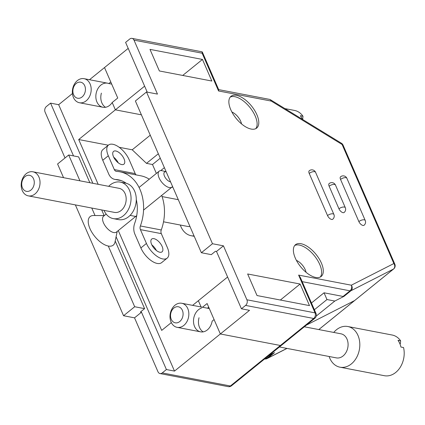 <?xml version="1.0" encoding="UTF-8"?>
<svg xmlns="http://www.w3.org/2000/svg" width="425" height="425" viewBox="0 0 425 425"><rect width="100%" height="100%" fill="white"/><g stroke="black" fill="none" stroke-linecap="round" stroke-linejoin="round"><path stroke-width="0.64" d="M177.113 327.34A12.256 9.302 -79.1 0 0 188.562 317.055A12.256 9.302 -79.1 0 0 181.73 303.269A12.256 9.302 -79.1 0 0 175.026 305.187A12.256 9.302 -79.1 0 0 170.064 317.98A12.256 9.302 -79.1 0 0 177.113 327.34L200.611 331.845A12.256 9.302 -79.1 0 1 193.508 320.445A12.256 9.302 -79.1 0 1 201.551 308.024A12.256 9.302 -79.1 0 0 193.508 320.445A12.256 9.302 -79.1 0 0 200.611 331.845A12.256 9.302 -79.1 0 0 212.128 321.162L214.088 319.573L220.347 333.965L174.5 371.094L166.409 369.543L141.482 312.216L134.534 317.842L157.994 371.795A4.085 3.103 -79.1 0 0 160.002 373.559A4.085 3.103 -79.1 0 1 157.994 371.795L134.534 317.842L123.569 315.738L75.374 204.898L123.569 315.738L134.683 306.738L108.29 246.038A18.381 8.888 51 0 0 114.994 242.08L117.188 231.455M63.537 177.671L57.588 163.992L68.701 154.987L57.588 163.992L63.537 177.671M65.02 157.972L45.093 112.136A4.085 3.103 -79.1 0 1 46.405 106.516A4.085 3.103 -79.1 0 0 45.093 112.136L65.02 157.972M354.583 300.571L306.404 325.114L354.583 300.571L306.404 325.114L354.583 300.571L318.787 329.561L393.481 269.067L350.949 290.737A4.085 3.554 -117 0 0 351.326 285.202L298.621 275.092L315.042 312.864L246.904 299.79L223.444 245.836L212.479 243.732L146.498 91.986L157.462 94.09L134.002 40.136L202.141 53.205L218.562 90.971L271.267 101.081L342.098 144.495L393.858 263.537A4.085 3.554 63 0 1 393.481 269.067A4.085 1.976 51 0 0 393.651 268.961L354.753 300.459A4.085 1.976 -129 0 1 354.583 300.571L393.481 269.067L350.949 290.737A4.085 3.554 -117 0 0 351.326 285.202A4.085 3.103 100.9 0 1 350.014 290.828L302.17 281.647L350.014 290.828A4.085 1.976 51 0 0 350.949 290.737L344 296.363A4.085 1.976 -129 0 1 343.065 296.448L324.041 292.798L326.974 299.545L334.804 301.049L344 296.363A4.085 1.976 -129 0 1 343.065 296.448L324.041 292.798L326.974 299.545L334.804 301.049L344 296.363L350.949 290.737A4.085 1.976 51 0 1 350.014 290.828L343.065 296.448L350.014 290.828A4.085 3.103 100.9 0 0 351.326 285.202L298.621 275.092L315.042 312.864A4.085 3.103 100.9 0 1 313.73 318.484A4.085 1.976 51 0 0 314.835 318.288L281.493 345.286A4.085 1.976 51 0 1 280.388 345.488A4.085 1.976 51 0 0 281.493 345.286A4.085 1.976 51 0 1 280.388 345.488A4.085 1.976 51 0 0 281.493 345.286L231.482 385.788A4.085 1.976 -129 0 1 230.377 385.985L162.238 372.916A4.085 3.103 -79.1 0 1 160.002 373.559A4.085 3.103 -79.1 0 0 162.238 372.916L166.409 369.543L162.238 372.916L230.377 385.985A4.085 3.103 100.9 0 1 228.14 386.628A4.085 4.085 0 0 0 231.482 385.788A4.085 1.976 -129 0 1 230.377 385.985A4.085 3.103 100.9 0 1 228.14 386.628A4.085 4.085 0 0 0 231.482 385.788L314.835 318.288A4.085 4.085 0 0 0 316.009 313.485A4.085 1.78 156.5 0 0 315.042 312.864L246.904 299.79A4.085 3.103 100.9 0 1 245.592 305.416L241.427 308.789L249.518 310.34L220.347 333.965L280.388 345.488L230.377 385.985L313.73 318.484L245.592 305.416A4.085 3.103 100.9 0 0 246.904 299.79L223.444 245.836L212.479 243.732L146.498 91.986L157.462 94.09L134.002 40.136L202.141 53.205L218.562 90.971L271.267 101.081L342.098 144.495A4.085 1.78 -23.5 0 1 343.065 145.116A4.085 4.085 0 0 0 341.456 143.262A4.085 2.114 121.5 0 1 342.098 144.495L393.858 263.537A4.085 3.554 63 0 1 393.481 269.067A4.085 1.976 51 0 0 393.651 268.961A4.085 4.085 0 0 0 394.825 264.159A4.085 1.78 156.5 0 0 393.858 263.537L351.326 285.202L393.858 263.537A4.085 1.78 156.5 0 1 394.825 264.159L343.065 145.116A4.085 4.085 0 0 0 341.456 143.262A4.085 2.114 121.5 0 1 342.098 144.495A4.085 1.78 -23.5 0 1 343.065 145.116L394.825 264.159A4.085 4.085 0 0 1 393.651 268.961L354.753 300.459A4.085 1.976 -129 0 1 354.583 300.571A4.085 1.976 -129 0 0 354.753 300.459A4.085 1.976 -129 0 1 354.583 300.571M201.099 306.983L198.363 300.698L201.099 306.983M115.377 109.836L112.189 102.51L115.377 109.836L141.403 114.83L115.377 109.836L78.699 139.538L108.301 145.212L78.699 139.538L98.17 184.312L78.699 139.538L144.622 86.153L115.377 109.836L112.189 102.51L117.746 98.01L104.513 67.564L89.5 79.725L104.513 67.564L110.771 81.961L104.513 67.564L128.196 48.381L104.513 67.564L117.746 98.01L112.189 102.51L115.377 109.836L141.403 114.83L115.377 109.836M199.043 317.719A12.256 9.302 -79.1 0 0 203.177 331.872A12.256 9.302 -79.1 0 1 199.043 317.719M171.78 187.244A13.887 6.715 51 0 0 172.837 187.117A13.887 6.715 51 0 1 171.78 187.244M152.49 164.507L156.373 173.437L152.49 164.507L160.268 158.212L152.49 164.507L146.487 163.359L152.49 164.507M132.218 149.802L146.487 163.359L158.334 153.765L146.487 163.359L132.218 149.802L119.186 147.3L132.218 149.802L150.259 135.192L132.218 149.802M161.691 330.4L118.283 230.568L161.691 330.4L171.339 322.591L161.691 330.4M78.625 156.894L68.701 154.987L79.932 180.816L68.701 154.987L78.625 156.894L89.85 182.718L78.625 156.894M95.025 215.528L91.768 208.043L95.025 215.528M108.811 83.544A12.256 9.302 -79.1 0 0 107.573 83.188A12.256 9.302 -79.1 0 0 96.13 93.473A12.256 9.302 -79.1 0 0 102.956 107.259A12.256 9.302 -79.1 0 0 112.189 102.51A12.256 9.302 -79.1 0 1 102.956 107.259A12.256 9.302 -79.1 0 1 96.13 93.473A12.256 9.302 -79.1 0 1 107.573 83.188A12.256 9.302 -79.1 0 1 108.811 83.544L110.771 81.961L108.811 83.544L111.701 84.097L108.811 83.544M72.425 93.548L58.666 104.693L50.575 103.142L46.405 106.516L50.575 103.142L73.52 155.911L50.575 103.142L58.666 104.693L92.841 183.292L58.666 104.693L72.425 93.548M200.611 331.845A12.256 9.302 -79.1 0 0 212.128 321.162L214.088 319.573L220.347 333.965L207.108 303.524L202.502 307.254L207.108 303.524L220.347 333.965L174.5 371.094L116.094 236.762L174.5 371.094L166.409 369.543L141.482 312.216L140.436 312.014L144.606 308.64L115.207 241.033L144.606 308.64L134.683 306.738L108.29 246.038A18.381 8.888 51 0 1 90.451 229.702A18.381 8.888 51 0 1 93.484 215.523L104.332 215.581M192.615 305.357L227.609 277.015L192.615 305.357M268.892 355.491L274.539 352.617L267.596 358.243A4.085 1.976 -129 0 1 266.661 358.328L265.636 358.132L266.661 358.328A4.085 3.103 100.9 0 1 264.573 358.992A4.085 4.085 0 0 0 267.049 358.594A4.085 3.554 -117 0 0 267.596 358.243A4.085 1.976 -129 0 1 266.661 358.328A4.085 3.103 100.9 0 1 264.573 358.992A4.085 4.085 0 0 0 267.049 358.594A4.085 3.554 -117 0 0 267.596 358.243L286.912 348.399L267.596 358.243L274.539 352.617L268.892 355.491M104.141 215.581L101.692 209.945L104.141 215.581M105.522 107.281A12.256 9.302 100.9 0 1 101.389 93.133A12.256 9.302 100.9 0 0 105.522 107.281M309.214 173.427L327.542 215.576A4.085 1.78 -23.5 0 1 331.33 213.865A4.085 1.78 -23.5 0 1 333.896 214.45A4.085 1.78 -23.5 0 0 331.33 213.865A4.085 1.78 -23.5 0 0 327.542 215.576A4.085 1.976 -129 0 0 332.722 219.252A4.085 1.976 -129 0 1 327.542 215.576L309.214 173.427A4.085 1.976 -129 0 1 309.251 170.749A4.085 1.976 -129 0 0 309.214 173.427A4.085 1.78 -23.5 0 1 313.002 171.711A4.085 1.78 -23.5 0 1 315.568 172.295L333.896 214.45A4.085 4.085 0 0 1 332.722 219.252A4.085 4.085 0 0 0 333.896 214.45L315.568 172.295A4.085 4.085 0 0 0 309.251 170.749A4.085 4.085 0 0 1 315.568 172.295A4.085 1.78 -23.5 0 0 313.002 171.711A4.085 1.78 -23.5 0 0 309.214 173.427M251.159 129.062A20.421 9.876 -129 0 1 233.102 114.123A20.421 9.876 -129 0 1 230.972 96.332A20.421 9.876 -129 0 1 251.504 105.984A20.421 9.876 -129 0 1 256.679 128.074A20.421 9.876 -129 0 1 251.159 129.062A20.421 9.876 -129 0 1 233.102 114.123A20.421 9.876 -129 0 1 230.972 96.332A20.421 9.876 -129 0 1 251.504 105.984A20.421 9.876 -129 0 1 256.679 128.074A20.421 9.876 -129 0 1 251.159 129.062M315.674 277.435A20.421 9.876 51 0 0 321.194 276.447A20.421 9.876 51 0 0 316.019 254.363A20.421 9.876 51 0 0 295.487 244.704A20.421 9.876 51 0 0 297.617 262.496A20.421 9.876 51 0 0 315.674 277.435A20.421 9.876 51 0 0 321.194 276.447A20.421 9.876 51 0 0 316.019 254.363A20.421 9.876 51 0 0 295.487 244.704A20.421 9.876 51 0 0 297.617 262.496A20.421 9.876 51 0 0 315.674 277.435M149.988 49.385L159.375 70.964L211.847 81.032L202.465 59.447L149.988 49.385L159.375 70.964L211.847 81.032L202.465 59.447L149.988 49.385M309.501 305.618L257.024 295.55L247.642 273.971L300.119 284.033L309.501 305.618L257.024 295.55L247.642 273.971L300.119 284.033L309.501 305.618M340.542 179.435L358.87 221.584A4.085 1.976 -129 0 0 364.05 225.261A4.085 1.976 -129 0 1 358.87 221.584L340.542 179.435A4.085 1.976 -129 0 1 340.579 176.763A4.085 1.976 -129 0 0 340.542 179.435A4.085 1.78 156.5 0 1 344.33 177.719A4.085 1.78 156.5 0 1 346.896 178.309A4.085 1.78 156.5 0 0 344.33 177.719A4.085 1.78 156.5 0 0 340.542 179.435M329.131 186.208L338.953 208.803A4.085 1.78 -23.5 0 1 342.741 207.092A4.085 1.78 -23.5 0 1 345.307 207.676A4.085 1.78 -23.5 0 0 342.741 207.092A4.085 1.78 -23.5 0 0 338.953 208.803A4.085 1.976 -129 0 0 344.133 212.479A4.085 1.976 -129 0 1 338.953 208.803L329.131 186.208A4.085 1.976 -129 0 1 329.168 183.536A4.085 1.976 -129 0 0 329.131 186.208A4.085 1.78 -23.5 0 1 332.918 184.498A4.085 1.78 -23.5 0 1 335.484 185.082A4.085 4.085 0 0 0 329.168 183.536A4.085 4.085 0 0 1 335.484 185.082L345.307 207.676A4.085 4.085 0 0 1 344.133 212.479A4.085 4.085 0 0 0 345.307 207.676L335.484 185.082A4.085 1.78 -23.5 0 0 332.918 184.498A4.085 1.78 -23.5 0 0 329.131 186.208M209.201 308.343L207.655 308.045L209.201 308.343M216.5 251.462L223.444 245.836L216.5 251.462L241.427 308.789L245.592 305.416L313.73 318.484A4.085 1.976 51 0 0 314.835 318.288A4.085 4.085 0 0 0 316.009 313.485A4.085 1.78 156.5 0 0 315.042 312.864A4.085 3.103 100.9 0 1 313.73 318.484L280.388 345.488L220.347 333.965L280.388 345.488L220.347 333.965L249.518 310.34L241.427 308.789L216.5 251.462L215.454 251.26L216.5 251.462M201.365 252.732L135.384 100.985L146.498 91.986L135.384 100.985L201.365 252.732L211.289 254.639L215.454 251.26L211.289 254.639L201.365 252.732L212.479 243.732L201.365 252.732M311.451 302.998L324.041 292.798L311.451 302.998M316.232 316.088L334.804 301.049L316.232 316.088M125.593 42.388L129.758 39.015A4.085 3.103 100.9 0 1 131.994 38.372A4.085 3.103 100.9 0 1 134.002 40.136A4.085 3.103 100.9 0 0 131.994 38.372A4.085 3.103 100.9 0 0 129.758 39.015L125.593 42.388L147.215 92.124L125.593 42.388M240.693 121.274A10.211 4.941 51 0 0 231.896 112.019A10.211 4.941 51 0 1 240.693 121.274A10.211 4.941 51 0 1 241.528 123.914A10.211 4.941 51 0 0 240.693 121.274M255.212 116.057A20.421 9.876 -129 0 1 255.77 128.653A20.421 9.876 -129 0 0 255.212 116.057A20.421 9.876 -129 0 0 230.217 97.097A20.421 9.876 -129 0 1 255.212 116.057M306.043 272.287A10.211 4.941 51 0 0 305.208 269.652A10.211 4.941 51 0 0 296.411 260.392A10.211 4.941 51 0 1 305.208 269.652A10.211 4.941 51 0 1 306.043 272.287M319.728 264.43A20.421 9.876 -129 0 1 320.285 277.031A20.421 9.876 -129 0 0 319.728 264.43A20.421 9.876 -129 0 0 294.732 245.475A20.421 9.876 -129 0 1 319.728 264.43M300.379 277.525L298.621 275.092L300.379 277.525L316.009 313.485L300.379 277.525M269.668 99.402L270.268 99.631L271.267 101.081L270.268 99.631L269.668 99.402L218.673 89.617L269.668 99.402M218.742 89.781L218.562 90.971L218.742 89.781L202.321 52.015L202.141 53.205L202.072 51.818L218.742 89.781M314.383 309.74L326.974 299.545L314.383 309.74M208.707 307.195L207.458 308.205L208.707 307.195M182.713 75.443L202.465 59.447L182.713 75.443M280.367 300.029L300.119 284.033L280.367 300.029M173.878 308.056A8.171 6.205 -79.1 0 0 173.464 322.07A8.171 6.205 -79.1 0 0 183.09 314.277A8.171 6.205 -79.1 0 0 173.878 308.056M347.793 326.512L392.179 335.027A20.708 15.725 -79.1 0 1 400.621 340.808L398.007 340.308A20.708 15.725 100.9 0 1 400.94 347.055L403.553 347.554A20.708 15.725 -79.1 0 1 399.76 368.013A20.708 15.725 -79.1 0 1 384.375 375.705L339.995 367.189A20.708 15.725 -79.1 0 0 359.337 349.812A20.708 15.725 -79.1 0 0 347.793 326.512A20.708 15.725 -79.1 0 0 336.462 329.757A20.708 15.725 -79.1 0 0 333.752 332.43M329.136 356.501A20.708 15.725 -79.1 0 0 331.553 361.409A20.708 15.725 -79.1 0 0 339.995 367.189M279.427 346.965L336.366 357.887A12.256 9.302 -79.1 0 0 347.809 347.602A12.256 9.302 -79.1 0 0 340.983 333.816L304.337 326.788M400.621 340.808L400.382 343.618L399.962 343.958M77.371 80.601A12.256 9.302 -79.1 0 0 72.409 93.394A12.256 9.302 -79.1 0 0 79.459 102.754A12.256 9.302 -79.1 0 0 90.907 92.469A12.256 9.302 -79.1 0 0 84.081 78.683A12.256 9.302 -79.1 0 0 77.371 80.601M76.229 83.47A8.171 6.205 -79.1 0 0 75.815 97.484A8.171 6.205 -79.1 0 0 85.436 89.691A8.171 6.205 -79.1 0 0 76.229 83.47M284.883 108.593L294.525 110.442A20.708 15.725 -79.1 0 1 302.967 116.222L300.358 115.722A20.708 15.725 100.9 0 1 302.255 119.239M302.967 116.222L302.728 119.032L302.377 119.313M134.534 317.842L123.569 315.738L134.683 306.738L144.606 308.64L140.436 312.014L141.482 312.216L134.534 317.842M26.212 173.713A12.256 9.302 -79.1 0 0 21.25 186.506A12.256 9.302 -79.1 0 0 28.3 195.867A12.256 9.302 -79.1 0 0 39.748 185.582A12.256 9.302 -79.1 0 0 32.916 171.796A12.256 9.302 -79.1 0 0 26.212 173.713M25.064 176.587A8.171 6.205 -79.1 0 0 24.65 190.602A8.171 6.205 -79.1 0 0 34.276 182.803A8.171 6.205 -79.1 0 0 25.064 176.587M28.3 195.867L114.453 212.394A12.256 9.302 -79.1 0 0 125.896 202.109A12.256 9.302 -79.1 0 0 119.069 188.323L32.916 171.796M180.322 225.027A20.708 15.725 -79.1 0 0 182.734 229.936A20.708 15.725 -79.1 0 0 191.181 235.721A20.708 15.725 -79.1 0 0 194.055 235.917M163.524 221.802L187.553 226.413A12.256 9.302 -79.1 0 0 189.943 226.461M104.029 210.391A18.583 14.11 -79.1 0 0 113.257 218.609A18.583 14.11 -79.1 0 0 123.431 215.698A18.583 14.11 -79.1 0 0 130.953 196.297A18.583 14.11 -79.1 0 0 120.259 182.102A18.583 14.11 -79.1 0 0 108.651 186.325M113.257 218.609L118.479 219.608A18.583 14.11 -79.1 0 0 128.653 216.702A18.583 14.11 -79.1 0 0 136.175 197.301A18.583 14.11 -79.1 0 0 125.481 183.106L120.259 182.102M136.218 174.919A4.085 3.103 100.9 0 1 135.208 173.602L129.195 159.779A16.341 7.9 51 0 0 108.471 145.074L102.914 149.579A16.341 7.9 51 0 0 102.754 160.273L108.763 174.096A12.256 9.302 -79.1 0 0 114.793 179.382A12.256 9.302 -79.1 0 0 115.759 179.499A32.677 24.809 100.9 0 1 118.341 179.812A32.677 24.809 100.9 0 1 126.204 183.271M108.471 145.074A16.341 7.9 51 0 0 108.311 155.768L114.32 169.596L135.208 173.602M167.158 258.145A16.341 7.9 -129 0 1 146.434 243.445L140.42 229.622L161.303 233.628L167.317 247.451A16.341 7.9 -129 0 1 167.158 258.145L161.601 262.65A16.341 7.9 -129 0 1 140.877 247.945L134.863 234.122A12.256 9.302 -79.1 0 1 134.741 223.152A32.677 24.809 100.9 0 0 136.276 199.511M140.42 229.622A4.085 3.103 100.9 0 1 140.377 225.967A40.848 31.014 -79.1 0 0 119.882 171.79A40.848 31.014 -79.1 0 0 116.652 171.397A4.085 3.103 100.9 0 1 116.328 171.36A4.085 3.103 100.9 0 1 114.32 169.596M118.24 162.823A8.224 3.979 51 0 0 113.709 157.223M113.496 156.767A8.224 3.979 51 0 0 123.925 164.162A8.224 3.979 51 0 0 121.842 155.268A8.224 3.979 51 0 0 113.576 151.385A8.224 3.979 51 0 0 113.496 156.767M161.303 233.628A4.085 3.103 100.9 0 1 161.266 229.973A40.848 31.014 -79.1 0 0 161.67 195.431M149.255 179.201A40.848 31.014 -79.1 0 0 140.765 175.796L119.882 171.79M162.132 246.458A8.224 3.979 -129 0 1 162.047 251.839A8.224 3.979 -129 0 1 153.786 247.95A8.224 3.979 -129 0 1 151.698 239.057A8.224 3.979 -129 0 1 162.132 246.458M151.831 244.901A8.224 3.979 -129 0 1 156.363 250.495M170.574 181.921A6.125 2.964 -129 0 1 164.459 176.109A6.125 2.964 -129 0 1 166.175 171.801M172.55 186.458A10.211 4.941 -129 0 1 172.024 187.048A10.211 4.941 -129 0 1 161.76 182.219A10.211 4.941 -129 0 1 159.173 171.174A10.211 4.941 -129 0 1 162.361 170.781L166.17 171.79M106.176 214.094L103.599 216.176A10.211 4.941 51 0 0 104.667 225.075A10.211 4.941 51 0 0 113.693 232.544A10.211 4.941 51 0 0 116.455 232.05L136.728 215.634M272.313 353.749L266.661 358.328L272.313 353.749M160.74 170.595L164.374 167.657L160.74 170.595M365.224 220.458A4.085 1.78 156.5 0 0 362.658 219.874A4.085 1.78 156.5 0 0 358.87 221.584A4.085 1.78 156.5 0 1 362.658 219.874A4.085 1.78 156.5 0 1 365.224 220.458L346.896 178.309A4.085 4.085 0 0 0 340.579 176.763A4.085 4.085 0 0 1 346.896 178.309L365.224 220.458A4.085 4.085 0 0 1 364.05 225.261A4.085 4.085 0 0 0 365.224 220.458M108.311 155.768L102.754 160.273M146.434 243.445L140.877 247.945M161.266 229.973L140.377 225.967M120.859 180.476L115.759 179.499M160.002 373.559L228.14 386.628L160.002 373.559M267.049 358.594L287.024 348.42L267.049 358.594M318.819 329.566L354.753 300.459L318.819 329.566M341.456 143.262L270.268 99.631L341.456 143.262M202.072 51.818L131.994 38.372L202.072 51.818M181.73 303.269L209.297 308.555M79.459 102.754L102.956 107.259M84.081 78.683L107.573 83.188M130.093 215.39L136.547 216.628M162.074 196.573L178.298 199.681M194.22 236.3L191.181 235.721M114.793 179.382L121.284 180.625M143.549 210.104L172.024 187.048M139.06 187.457L159.173 171.174"/></g></svg>
